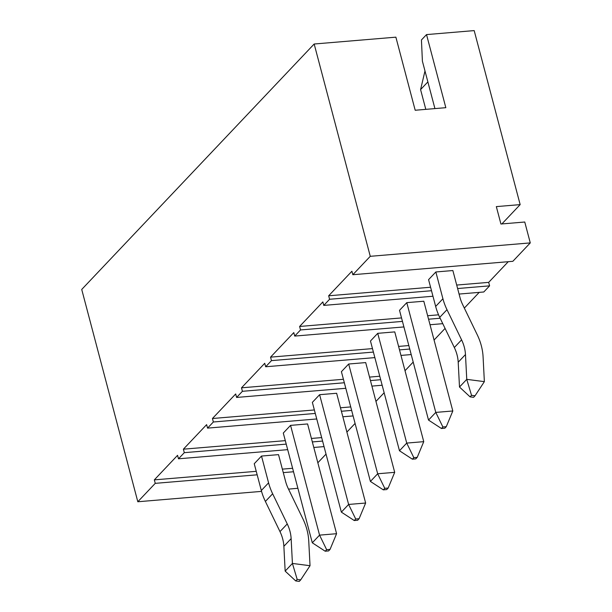 <?xml version="1.0" encoding="UTF-8"?>
<svg xmlns="http://www.w3.org/2000/svg" width="612" height="612" viewBox="0 0 612 612"><rect width="100%" height="100%" fill="white"/><g stroke="black" fill="none" stroke-linecap="round" stroke-linejoin="round"><path stroke-width="0.92" d="M434.925 108.599L422.402 61.2L421.438 39.964L426.526 34.593L445.834 107.681L415.188 110.252L395.88 37.164L314.17 44.01L81.725 289.461L137.815 501.756L155.249 483.35L154.331 479.869L177.572 455.32L178.49 458.801L184.304 452.666L286.225 444.121M178.49 458.801L287.686 449.652M313.795 447.464L324.039 446.607M312.334 441.933L322.585 441.076M288.52 489.126L297.891 488.277M155.249 483.35L257.17 474.805M283.28 472.617L293.523 471.76M137.815 501.756L261.553 491.382M326.028 454.119L317.842 462.764M184.304 452.666L183.386 449.185L206.627 424.644L207.552 428.125L213.358 421.989L212.44 418.509L235.689 393.96L236.607 397.44L242.413 391.305L241.495 387.824L264.744 363.283L265.662 366.764L271.476 360.629L270.55 357.148L293.798 332.599L294.716 336.08L300.53 329.945L299.612 326.464L322.853 301.923L323.771 305.403L329.585 299.268L328.667 295.787L351.908 271.238L352.833 274.719L512.848 261.309L530.275 242.903L524.759 222.018L500.93 224.015L496.332 206.611L520.162 204.615L474.185 30.6L426.526 34.593M508.266 261.691L488.682 282.369L489.6 285.85L483.786 291.985L459.077 294.058M479.211 292.375L464.332 308.081M445.077 328.415L434.069 340.043M413.199 362.075L405.006 370.719M384.137 392.759L375.952 401.403M355.082 423.435L346.897 432.08M352.833 274.719L370.268 256.313L530.275 242.903M314.17 44.01L370.268 256.313M261.508 456.055L268.584 482.845A57.214 47.629 -136.6 0 0 272.646 493.777L265.386 501.442A57.214 47.629 -136.6 0 1 261.316 490.518L254.24 463.728L261.508 456.055L278.529 454.632L285.605 481.422A38.143 31.755 -136.6 0 0 288.313 488.705L302.917 518.869A57.214 47.629 -136.6 0 1 308.739 540.916L310.032 565.717L292.421 563.438L291.136 538.637A38.143 31.755 43.4 0 0 287.25 523.941L279.982 531.606A38.143 31.755 43.4 0 1 283.869 546.302L285.161 571.111L292.421 563.438L297.187 579.411L295.734 580.941L299.253 581.4L300.706 579.862L297.187 579.411M207.552 428.125L316.741 418.968M342.85 416.78L353.101 415.923M213.358 421.989L315.279 413.444M341.397 411.256L351.64 410.4M330.052 549.4L326.647 549.683L325.194 551.221L328.598 550.93L330.052 549.4L336.585 533.702L307.584 423.948L290.562 425.378L283.295 433.044L312.296 542.798L319.563 535.133L290.562 425.378M236.607 397.44L345.795 388.291M371.912 386.103L382.156 385.239M242.413 391.305L344.334 382.76M370.451 380.572L380.695 379.715M359.106 518.716L355.702 518.999L354.256 520.537L357.66 520.254L359.106 518.716L365.639 503.026L336.638 393.271L319.617 394.694L312.357 402.367L341.351 512.122L348.618 504.449L319.617 394.694M265.662 366.764L374.858 357.607M400.967 355.419L411.21 354.562M271.476 360.629L373.397 352.084M399.506 349.896L409.749 349.039M388.169 488.039L384.764 488.322L383.311 489.852L386.715 489.569L388.169 488.039L394.694 472.342L365.701 362.587L348.672 364.018L341.412 371.683L370.405 481.437L377.673 473.772L348.672 364.018M294.716 336.08L403.912 326.93M430.022 324.743L442.774 323.672M300.53 329.945L402.451 321.399M428.561 319.212L440.15 318.24M417.223 457.355L413.819 457.638L412.366 459.176L415.77 458.893L417.223 457.355L423.749 441.657L394.755 331.903L377.734 333.333L370.467 341.006L399.468 450.761L406.728 443.088L377.734 333.333M323.771 305.403L432.967 296.246M329.585 299.268L431.506 290.723M457.615 288.535L489.6 285.85M446.278 426.679L442.874 426.962L441.42 428.492L444.825 428.209L446.278 426.679L452.811 410.981L423.81 301.226L406.789 302.649L399.521 310.322L428.522 420.077L435.782 412.404L406.789 302.649M435.843 271.973L442.92 298.763A57.214 47.629 -136.6 0 0 446.989 309.687L439.722 317.36A57.214 47.629 -136.6 0 1 435.66 306.436L428.576 279.646L435.843 271.973L452.865 270.542L459.949 297.34A38.143 31.755 -136.6 0 0 462.657 304.623L477.253 334.787A57.214 47.629 -136.6 0 1 483.082 356.827L484.367 381.636L466.757 379.356L465.472 354.547A38.143 31.755 43.4 0 0 461.586 339.851L454.326 347.524A38.143 31.755 43.4 0 1 458.204 362.22L459.497 387.021L466.757 379.356L471.523 395.329L470.07 396.859L473.589 397.318L475.042 395.78L471.523 395.329M427.872 81.901L420.582 89.597L424.988 70.969M520.162 204.615L501.863 223.938M420.582 89.597L425.807 109.364M328.667 295.787L430.588 287.242M456.697 285.054L488.682 282.369M299.612 326.464L401.533 317.919M427.643 315.731L438.559 314.82M270.55 357.148L372.471 348.603M398.588 346.415L408.831 345.558M241.495 387.824L343.416 379.279M369.533 377.091L379.777 376.235M212.44 418.509L314.361 409.964M340.471 407.776L350.722 406.919M183.386 449.185L285.307 440.648M311.416 438.452L321.66 437.595M154.331 479.869L256.252 471.324M282.362 469.136L292.605 468.279M446.989 309.687L461.586 339.851M439.722 317.36L454.326 347.524M475.042 395.78L484.367 381.636M470.07 396.859L459.497 387.021M272.646 493.777L287.25 523.941M265.386 501.442L279.982 531.606M300.706 579.862L310.032 565.717M295.734 580.941L285.161 571.111M452.811 410.981L435.782 412.404L442.874 426.962M441.42 428.492L428.522 420.077M423.749 441.657L406.728 443.088L413.819 457.638M412.366 459.176L399.468 450.761M394.694 472.342L377.673 473.772L384.764 488.322M383.311 489.852L370.405 481.437M365.639 503.026L348.618 504.449L355.702 518.999M354.256 520.537L341.351 512.122M336.585 533.702L319.563 535.133L326.647 549.683M325.194 551.221L312.296 542.798M442.92 298.763L435.66 306.436M465.472 354.547L458.204 362.22M268.584 482.845L261.316 490.518M291.136 538.637L283.869 546.302"/></g></svg>
